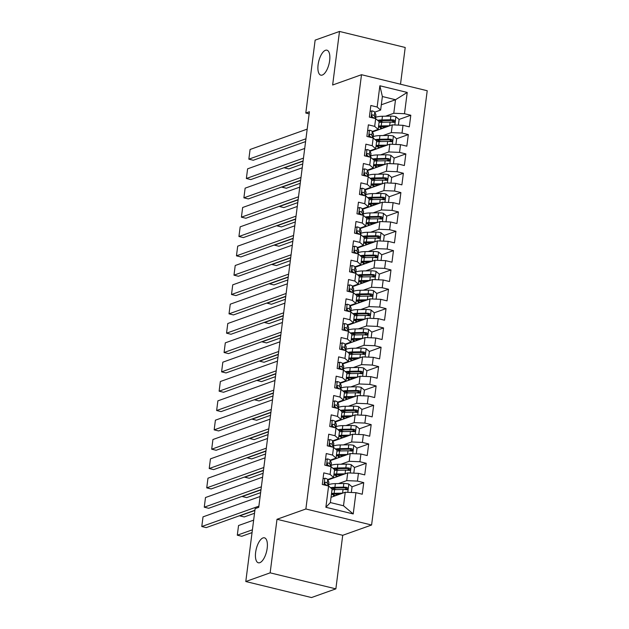 <?xml version="1.0" encoding="UTF-8"?>
<svg xmlns="http://www.w3.org/2000/svg" width="629" height="629" viewBox="0 0 629 629"><rect width="100%" height="100%" fill="white"/><g stroke="black" fill="none" stroke-linecap="round" stroke-linejoin="round"><path stroke-width="0.94" d="M322.292 75.048A12.847 5.307 103.7 0 1 320.829 75.15A12.847 5.307 103.7 0 1 318.36 63.073A12.847 5.307 103.7 0 1 325.46 50.296A12.847 5.307 103.7 0 1 326.923 50.186A12.847 5.307 103.7 0 1 329.392 62.263A12.847 5.307 103.7 0 1 322.292 75.048M259.824 562.68A12.847 5.307 103.7 0 1 258.362 562.79A12.847 5.307 103.7 0 1 255.893 550.713A12.847 5.307 103.7 0 1 262.993 537.929A12.847 5.307 103.7 0 1 264.455 537.826A12.847 5.307 103.7 0 1 266.924 549.903A12.847 5.307 103.7 0 1 259.824 562.68M400.508 84.223L405.21 47.474L339.495 31.45L315.137 40.138L305.804 113.031L309.138 113.849M371.59 525.011L427.217 90.733L361.502 74.709L305.875 508.987L371.59 525.011L342.719 535.303L277.004 519.279L270.148 572.838L335.862 588.862L342.719 535.303M335.862 588.862L311.497 597.55L245.79 581.526L270.148 572.838M353.223 513.948L325.877 507.281L328.597 486.013L332.096 489.032L330.359 502.563L343.505 505.771L353.223 513.948L355.951 492.68L362.257 494.221L363.743 482.616L357.437 481.083L358.428 473.346L364.734 474.887L366.22 463.282L359.914 461.741L360.904 454.012L367.21 455.545L368.696 443.948L362.39 442.407L363.381 434.678L369.687 436.211L371.173 424.614L364.867 423.073L365.858 415.337L372.164 416.878L373.65 405.273L367.344 403.739L368.335 396.003L374.64 397.544L376.126 385.939L369.821 384.405L370.811 376.669L377.117 378.21L378.603 366.605L372.297 365.072L373.288 357.335L379.594 358.868L381.08 347.271L374.774 345.73L375.765 338.001L382.07 339.534L383.556 327.937L377.251 326.396L378.241 318.667L384.547 320.2L386.033 308.603L379.727 307.062L380.718 299.325L387.024 300.866L388.51 289.261L382.204 287.728L383.195 279.991L389.5 281.533L390.986 269.927L384.681 268.394L385.671 260.658L391.977 262.199L393.463 250.594L387.157 249.053L388.148 241.324L394.454 242.857L395.94 231.26L389.634 229.719L390.625 221.99L396.93 223.523L398.416 211.926L392.111 210.385L393.101 202.648L399.407 204.189L400.893 192.584L394.587 191.051L395.578 183.314L401.884 184.855L403.37 173.25L397.064 171.717L398.055 163.98L404.361 165.521L405.847 153.916L399.541 152.383L400.531 144.646L406.837 146.18L408.323 134.582L402.017 133.041L403.008 125.313L409.314 126.846L410.8 115.249L399.077 119.431M381.316 104.791L395.515 99.728L407.222 92.439L379.869 85.772L377.148 107.04L370.843 105.499L369.357 117.104L375.662 118.637L374.672 126.374L368.366 124.841L366.88 136.438L373.186 137.979L372.195 145.708L365.889 144.175L364.403 155.772L370.709 157.313L369.718 165.042L363.413 163.509L361.927 175.106L368.224 176.647L367.234 184.383L360.936 182.842L359.45 194.447L365.748 195.981L364.757 203.717L358.459 202.176L356.973 213.781L363.271 215.315L362.28 223.051L355.983 221.51L354.497 233.115L360.794 234.656L359.804 242.385L353.498 240.852L352.012 252.449L358.318 253.99L357.327 261.719L351.021 260.186L349.535 271.783L355.841 273.324L354.85 281.061L348.545 279.52L347.059 291.125L353.364 292.658L352.374 300.395L346.068 298.854L344.582 310.459L350.888 311.992L349.897 319.729L343.591 318.188L342.105 329.793L348.411 331.326L347.42 339.062L341.115 337.529L339.629 349.126L345.934 350.668L344.944 358.396L338.638 356.863L337.152 368.46L343.458 370.001L342.467 377.73L336.161 376.197L334.675 387.794L340.981 389.335L339.99 397.072L333.684 395.531L332.198 407.136L338.504 408.669L337.514 416.406L331.208 414.865L329.722 426.47L336.028 428.003L335.037 435.74L328.731 434.199L327.245 445.804L333.551 447.345L332.56 455.074L326.254 453.54L324.768 465.138L331.074 466.679L330.083 474.408L323.778 472.874L322.292 484.472L328.597 486.013M407.222 92.439L404.494 113.707L410.8 115.249M245.79 581.526L255.122 508.633L258.731 507.344L309.413 111.742L305.804 113.031M372.486 131.933L392.299 124.864L391.309 132.601L383.053 135.542M403.008 125.313L392.299 124.864M402.017 133.041L391.309 132.601M379.869 85.772L382.377 96.528L380.639 110.059L374.766 112.151M377.148 107.04L380.639 110.059M370.009 151.267L389.823 144.198L388.832 151.935L380.576 154.876M400.531 144.646L389.823 144.198M399.541 152.383L388.832 151.935M375.662 118.637L379.153 121.656L378.163 129.393L372.289 131.492L373.374 133.993A15.355 3.664 7.3 0 1 373.461 134.527L373.028 137.94M374.672 126.374L378.163 129.393M367.533 170.601L387.346 163.532L386.355 171.269L378.1 174.209M398.055 163.98L387.346 163.532M397.064 171.717L386.355 171.269M373.186 137.979L376.677 140.998L375.686 148.727L369.813 150.826L370.898 153.327A15.355 3.664 7.3 0 1 370.984 153.861L370.552 157.274M372.195 145.708L375.686 148.727M365.056 189.934L384.869 182.874L383.879 190.603L375.623 193.551M395.578 183.314L384.869 182.874M394.587 191.051L383.879 190.603M370.709 157.313L374.2 160.332L373.209 168.069L367.336 170.16M369.718 165.042L373.209 168.069M362.579 209.276L382.393 202.208L381.402 209.937L373.146 212.885M393.101 202.648L382.393 202.208M392.111 210.385L381.402 209.937M368.224 176.647L371.723 179.666L370.733 187.403L364.859 189.494M367.234 184.383L370.733 187.403M360.103 228.61L379.916 221.542L378.925 229.278L370.67 232.219M390.625 221.99L379.916 221.542M389.634 229.719L378.925 229.278M365.748 195.981L369.247 199L368.256 206.737L362.383 208.828M364.757 203.717L368.256 206.737M357.626 247.944L377.439 240.876L376.449 248.612L368.193 251.553M388.148 241.324L377.439 240.876M387.157 249.053L376.449 248.612M363.271 215.315L366.77 218.334L365.779 226.07L359.906 228.162M362.28 223.051L365.779 226.07M355.141 267.278L374.963 260.209L373.972 267.946L365.716 270.887M385.671 260.658L374.963 260.209M384.681 268.394L373.972 267.946M360.794 234.656L364.293 237.676L363.303 245.404L357.429 247.504L358.514 250.004A15.355 3.664 7.3 0 1 358.601 250.539L358.168 253.951M359.804 242.385L363.303 245.404M352.665 286.612L372.486 279.551L371.495 287.28L363.24 290.228M383.195 279.991L372.486 279.551M382.204 287.728L371.495 287.28M358.318 253.99L361.817 257.009L360.826 264.738L354.953 266.838L356.038 269.338A15.355 3.664 7.3 0 1 356.124 269.872L355.692 273.285M357.327 261.719L360.826 264.738M350.188 305.946L370.009 298.885L369.011 306.614L360.763 309.562M380.718 299.325L370.009 298.885M379.727 307.062L369.011 306.614M355.841 273.324L359.34 276.343L358.349 284.08L352.476 286.171M354.85 281.061L358.349 284.08M347.711 325.287L367.525 318.219L366.534 325.956L358.286 328.896M378.241 318.667L367.525 318.219M377.251 326.396L366.534 325.956M353.364 292.658L356.863 295.677L355.872 303.414L349.999 305.505M352.374 300.395L355.872 303.414M345.235 344.621L365.048 337.553L364.057 345.29L355.81 348.23M375.765 338.001L365.048 337.553M374.774 345.73L364.057 345.29M350.888 311.992L354.386 315.011L353.396 322.748L347.522 324.839M349.897 319.729L353.396 322.748M342.758 363.955L362.571 356.887L361.581 364.623L353.333 367.564M373.288 357.335L362.571 356.887M372.297 365.072L361.581 364.623M348.411 331.326L351.91 334.345L350.919 342.082L345.046 344.181M347.42 339.062L350.919 342.082M340.281 383.289L360.095 376.221L359.104 383.957L350.856 386.898M370.811 376.669L360.095 376.221M369.821 384.405L359.104 383.957M345.934 350.668L349.433 353.687L348.442 361.416L342.569 363.515L343.654 366.015A15.355 3.664 7.3 0 1 343.741 366.55L343.3 369.962M344.944 358.396L348.442 361.416M337.804 402.623L357.618 395.562L356.627 403.291L348.38 406.24M368.335 396.003L357.618 395.562M367.344 403.739L356.627 403.291M343.458 370.001L346.956 373.021L345.966 380.749L340.092 382.849L341.177 385.349A15.355 3.664 7.3 0 1 341.264 385.884L340.824 389.296M342.467 377.73L345.966 380.749M335.328 421.965L355.141 414.896L354.151 422.625L345.903 425.574M365.858 415.337L355.141 414.896M364.867 423.073L354.151 422.625M340.981 389.335L344.48 392.354L343.489 400.091L337.616 402.183M339.99 397.072L343.489 400.091M332.851 441.299L352.665 434.23L351.674 441.967L343.426 444.907M363.381 434.678L352.665 434.23M362.39 442.407L351.674 441.967M338.504 408.669L342.003 411.688L341.012 419.425L335.139 421.516M337.514 416.406L341.012 419.425M330.374 460.632L350.188 453.564L349.197 461.301L340.949 464.241M360.904 454.012L350.188 453.564M359.914 461.741L349.197 461.301M336.028 428.003L339.526 431.022L338.536 438.759L332.662 440.85M335.037 435.74L338.536 438.759M327.898 479.966L347.711 472.898L346.721 480.635L338.473 483.575M358.428 473.346L347.711 472.898M357.437 481.083L346.721 480.635M333.551 447.345L337.05 450.364L336.059 458.093L330.186 460.192M332.56 455.074L336.059 458.093M331.035 497.303L345.235 492.24L343.505 505.771M355.951 492.68L345.235 492.24M331.074 466.679L334.573 469.698L333.582 477.427L327.709 479.526L328.794 482.026A15.355 3.664 7.3 0 1 328.881 482.561L328.44 485.973M330.083 474.408L333.582 477.427M277.004 519.279L305.875 508.987M339.495 31.45L332.639 85.009L361.502 74.709M385.53 116.208L393.785 113.267L395.515 99.728L382.377 96.528M325.877 507.281L330.359 502.563M404.494 113.707L393.785 113.267M363.743 482.616L352.012 486.799M346.634 488.717L344.425 489.504M366.22 463.282L354.489 467.465M349.111 469.383L346.901 470.17M368.696 443.948L356.973 448.131M351.587 450.049L349.378 450.836M371.173 424.614L359.45 428.789M354.064 430.716L351.855 431.502M373.65 405.273L361.927 409.455M356.541 411.374L354.331 412.168M376.126 385.939L364.403 390.122M359.017 392.04L356.808 392.826M378.603 366.605L366.88 370.788M361.494 372.706L359.285 373.492M381.08 347.271L369.357 351.454M363.971 353.372L361.761 354.158M383.556 327.937L371.833 332.12M366.448 334.038L364.238 334.825M386.033 308.603L374.31 312.778M368.924 314.704L366.715 315.491M388.51 289.261L376.787 293.444M371.401 295.363L369.192 296.157M390.986 269.927L379.263 274.11M373.878 276.029L371.668 276.815M393.463 250.594L381.74 254.776M376.354 256.695L374.145 257.481M395.94 231.26L384.217 235.443M378.831 237.361L376.622 238.147M398.416 211.926L386.693 216.101M381.308 218.027L379.098 218.813M400.893 192.584L389.17 196.767M383.784 198.685L381.575 199.479M403.37 173.25L391.647 177.433M386.261 179.351L384.052 180.146M405.847 153.916L394.124 158.099M388.738 160.018L386.528 160.804M408.323 134.582L396.6 138.765M391.214 140.684L389.005 141.47M393.691 121.35L391.482 122.136M258.881 506.164L201.783 526.528L206.218 527.613L254.918 510.245M323.023 478.771L324.949 478.229A5.323 1.274 7.3 0 1 327.717 479.55L327.245 483.229A5.323 1.274 -172.7 0 0 325.704 482.27L325.217 482.27M260.123 496.501L203.018 516.865L201.783 526.528M328.401 485.965A15.355 3.664 -172.7 0 0 328.322 485.706L327.245 483.229M324.8 482.592L325.704 482.27C324.383 482.655 324.281 483.426 325.405 484.589A5.323 1.274 7.3 0 1 326.954 485.549L326.986 485.619M324.635 482.923A2.713 0.645 7.3 0 1 324.674 482.986L325.366 484.574M351.328 492.491L352.059 486.83L348.749 484.031A5.323 1.274 -172.7 0 0 343.827 483.481L335.375 483.63A15.355 3.664 -172.7 0 0 328.597 484.786M332.686 488.308A12.745 3.043 -172.7 0 0 334.408 488.985L336.201 489.598M252.41 529.807L237.298 535.193L238.54 525.529L253.652 520.136M342.679 493.144A5.323 1.274 -172.7 0 0 342.585 493.152L334.141 493.301A15.355 3.664 -172.7 0 0 331.53 493.443M237.298 535.193L241.74 536.278L252.056 532.598M340.548 493.907L335.43 494.001A12.745 3.043 -172.7 0 0 331.404 494.402M332.002 489.771A15.355 3.664 7.3 0 1 334.612 489.629L343.057 489.472A5.323 1.274 7.3 0 1 346.54 489.739C348.151 489.252 348.254 488.474 346.838 487.42A5.323 1.274 -172.7 0 0 343.355 487.153L334.911 487.31A15.355 3.664 -172.7 0 0 330.539 487.687M331.554 488.568A12.745 3.043 7.3 0 1 336.193 488.01L344.645 487.852A2.713 0.645 7.3 0 1 345.541 487.884L346.689 489.071M336.546 495.337A4.718 1.124 -172.7 0 0 336.806 495.031A4.718 1.124 -172.7 0 0 335.375 494.001M337.679 493.962A7.328 1.753 7.3 0 1 338.795 494.536M335.634 495.66L333.637 494.976L333.449 496.438M331.915 494.3A12.745 3.043 -172.7 0 0 333.637 494.976M346.54 489.739L347.161 489.692M261.357 486.83L204.26 507.194L208.694 508.279L261.004 489.621M325.5 459.437L327.426 458.895A5.323 1.274 7.3 0 1 330.194 460.216L331.271 462.692A15.355 3.664 7.3 0 1 331.357 463.227L330.917 466.639M262.6 477.159L205.494 497.531L204.26 507.194M330.878 466.632A15.355 3.664 -172.7 0 0 330.799 466.364L329.722 463.887A5.323 1.274 -172.7 0 0 328.181 462.936L327.693 462.936M327.277 463.251L328.181 462.936C326.86 463.321 326.758 464.092 327.882 465.256A5.323 1.274 7.3 0 1 329.431 466.215L329.462 466.286M327.111 463.589A2.713 0.645 7.3 0 1 327.151 463.652L327.843 465.24M263.834 467.496L206.737 487.86L211.171 488.945L263.48 470.288M327.976 440.103L329.903 439.561A5.323 1.274 7.3 0 1 332.67 440.882L333.747 443.359A15.355 3.664 7.3 0 1 333.834 443.885L333.394 447.305M265.076 457.826L207.971 478.197L206.737 487.86M333.354 447.29A15.355 3.664 -172.7 0 0 333.276 447.03L332.198 444.554A5.323 1.274 -172.7 0 0 330.657 443.594L330.17 443.602M329.753 443.917L330.657 443.594C329.337 443.98 329.234 444.758 330.359 445.922A5.323 1.274 7.3 0 1 331.908 446.873L331.939 446.944M329.588 444.255A2.713 0.645 7.3 0 1 329.627 444.318L330.319 445.898M353.805 473.157L354.536 467.496L351.226 464.697A5.323 1.274 -172.7 0 0 346.304 464.147L337.852 464.296A15.355 3.664 -172.7 0 0 331.074 465.444M335.163 468.967A12.745 3.043 -172.7 0 0 336.885 469.651L338.677 470.264M345.164 473.81A5.323 1.274 -172.7 0 0 345.062 473.81L336.617 473.967A15.355 3.664 -172.7 0 0 334.007 474.109M331.003 478.347A15.355 3.664 -172.7 0 0 331.601 478.645M254.887 510.473L239.775 515.859L244.217 516.944L254.533 513.264M343.025 474.573L337.907 474.667A12.745 3.043 -172.7 0 0 333.881 475.068M332.474 477.828A12.745 3.043 -172.7 0 0 332.985 478.158M334.479 470.437A15.355 3.664 7.3 0 1 337.089 470.295L345.533 470.138A5.323 1.274 7.3 0 1 349.016 470.406C350.628 469.918 350.73 469.14 349.315 468.086A5.323 1.274 -172.7 0 0 345.832 467.819L337.388 467.976A15.355 3.664 -172.7 0 0 333.016 468.353M334.03 469.226A12.745 3.043 7.3 0 1 338.669 468.676L347.122 468.519A2.713 0.645 7.3 0 1 348.018 468.55L349.166 469.729M339.023 475.996A4.718 1.124 -172.7 0 0 339.283 475.689A4.718 1.124 -172.7 0 0 337.852 474.667M340.155 474.628A7.328 1.753 7.3 0 1 341.272 475.194M338.111 476.326L336.114 475.642L335.925 477.104M334.392 474.966A12.745 3.043 -172.7 0 0 336.114 475.642M349.016 470.406L349.638 470.358M356.281 453.816L357.013 448.163L353.702 445.363A5.323 1.274 -172.7 0 0 348.781 444.813L340.328 444.962A15.355 3.664 -172.7 0 0 333.551 446.11M337.639 449.633A12.745 3.043 -172.7 0 0 339.361 450.317L341.154 450.93M347.64 454.476A5.323 1.274 -172.7 0 0 347.538 454.476L339.094 454.633A15.355 3.664 -172.7 0 0 336.484 454.775M333.48 459.013A15.355 3.664 -172.7 0 0 334.078 459.312M260.972 489.849L242.251 496.525L246.694 497.602L260.618 492.641M345.502 455.239L340.383 455.333A12.745 3.043 -172.7 0 0 336.358 455.726M334.95 458.494A12.745 3.043 -172.7 0 0 335.461 458.816M336.955 451.103A15.355 3.664 7.3 0 1 339.566 450.954L348.01 450.804A5.323 1.274 7.3 0 1 351.493 451.072C353.105 450.576 353.207 449.806 351.792 448.752A5.323 1.274 -172.7 0 0 348.309 448.485L339.864 448.634A15.355 3.664 -172.7 0 0 335.493 449.02M336.507 449.892A12.745 3.043 7.3 0 1 341.146 449.334L349.598 449.185A2.713 0.645 7.3 0 1 350.495 449.216L351.642 450.395M341.5 456.662A4.718 1.124 -172.7 0 0 341.759 456.355A4.718 1.124 -172.7 0 0 340.328 455.333M342.632 455.294A7.328 1.753 7.3 0 1 343.748 455.86M340.588 456.992L338.591 456.308L338.402 457.77M336.869 455.632A12.745 3.043 -172.7 0 0 338.591 456.308M351.493 451.072L352.114 451.024M266.311 448.163L209.213 468.526L213.648 469.611L265.957 450.954M330.453 420.77L332.379 420.227A5.323 1.274 7.3 0 1 335.147 421.548L336.224 424.025A15.355 3.664 7.3 0 1 336.311 424.551L335.87 427.972M267.553 438.492L210.448 458.856L209.213 468.526M335.831 427.956A15.355 3.664 -172.7 0 0 335.752 427.696L334.683 425.22A5.323 1.274 -172.7 0 0 333.134 424.261L332.647 424.261M332.23 424.583L333.134 424.261C331.813 424.646 331.711 425.424 332.835 426.58A5.323 1.274 7.3 0 1 334.384 427.539L334.416 427.61M332.065 424.913A2.713 0.645 7.3 0 1 332.104 424.976L332.796 426.564M268.787 428.829L211.69 449.192L216.124 450.27L268.434 431.62M332.93 401.428L334.856 400.885A5.323 1.274 7.3 0 1 337.624 402.214L338.701 404.691A15.355 3.664 7.3 0 1 338.787 405.218L338.347 408.63M270.03 419.158L212.924 439.522L211.69 449.192M338.308 408.622A15.355 3.664 -172.7 0 0 338.229 408.363L337.16 405.886A5.323 1.274 -172.7 0 0 335.611 404.927L335.123 404.927M334.707 405.249L335.611 404.927C334.29 405.312 334.188 406.082 335.312 407.246A5.323 1.274 7.3 0 1 336.861 408.205L336.892 408.276M334.542 405.579A2.713 0.645 7.3 0 1 334.581 405.642L335.273 407.23M358.758 434.482L359.489 428.829L356.179 426.03A5.323 1.274 -172.7 0 0 351.257 425.471L342.813 425.629A15.355 3.664 -172.7 0 0 336.028 426.776M340.116 430.299A12.745 3.043 -172.7 0 0 341.838 430.975L343.631 431.596M350.117 435.142A5.323 1.274 -172.7 0 0 350.015 435.142L341.571 435.299A15.355 3.664 -172.7 0 0 338.96 435.441M335.957 439.679A15.355 3.664 -172.7 0 0 336.554 439.978M263.449 470.508L244.728 477.191L249.17 478.268L263.095 473.307M347.979 435.905L342.86 435.999A12.745 3.043 -172.7 0 0 338.834 436.392M337.427 439.152A12.745 3.043 -172.7 0 0 337.938 439.482M339.432 431.761A15.355 3.664 7.3 0 1 342.042 431.62L350.487 431.47A5.323 1.274 7.3 0 1 353.97 431.738C355.589 431.242 355.684 430.472 354.269 429.418A5.323 1.274 -172.7 0 0 350.785 429.151L342.341 429.3A15.355 3.664 -172.7 0 0 337.97 429.686M338.984 430.558A12.745 3.043 7.3 0 1 343.623 430L352.075 429.851A2.713 0.645 7.3 0 1 352.971 429.882L354.119 431.062M343.977 437.328A4.718 1.124 -172.7 0 0 344.236 437.021A4.718 1.124 -172.7 0 0 342.805 435.999M345.109 435.952A7.328 1.753 7.3 0 1 346.225 436.526M343.064 437.658L341.067 436.974L340.879 438.437M339.346 436.29A12.745 3.043 -172.7 0 0 341.067 436.974M353.97 431.738L354.591 431.683M361.243 415.148L361.966 409.495L358.656 406.696A5.323 1.274 -172.7 0 0 353.734 406.137L345.29 406.295A15.355 3.664 -172.7 0 0 338.504 407.443M342.593 410.965A12.745 3.043 -172.7 0 0 344.315 411.641L346.107 412.254M352.594 415.808A5.323 1.274 -172.7 0 0 352.492 415.808L344.047 415.958A15.355 3.664 -172.7 0 0 341.437 416.099M338.433 420.345A15.355 3.664 -172.7 0 0 339.031 420.644M265.925 451.174L247.213 457.849L251.647 458.934L265.572 453.973M350.455 416.571L345.337 416.657A12.745 3.043 -172.7 0 0 341.311 417.058M339.904 419.818A12.745 3.043 -172.7 0 0 340.415 420.148M341.909 412.427A15.355 3.664 7.3 0 1 344.519 412.286L352.963 412.137A5.323 1.274 7.3 0 1 356.446 412.404C358.066 411.909 358.16 411.138 356.745 410.084A5.323 1.274 -172.7 0 0 353.262 409.809L344.818 409.966A15.355 3.664 -172.7 0 0 340.446 410.352M341.461 411.224A12.745 3.043 7.3 0 1 346.099 410.666L354.552 410.509A2.713 0.645 7.3 0 1 355.448 410.54L356.596 411.728M346.453 417.994A4.718 1.124 -172.7 0 0 346.713 417.687A4.718 1.124 -172.7 0 0 345.282 416.665M347.585 416.618A7.328 1.753 7.3 0 1 348.702 417.192M345.541 418.316L343.544 417.64L343.355 419.095M341.822 416.956A12.745 3.043 -172.7 0 0 343.544 417.64M356.446 412.404L357.068 412.349M271.272 409.487L214.167 429.859L218.601 430.936L270.91 412.286M335.406 382.094L337.333 381.551A5.323 1.274 7.3 0 1 340.1 382.872L339.636 386.552A5.323 1.274 -172.7 0 0 338.087 385.593L337.6 385.593M272.506 399.824L215.401 420.188L214.167 429.859M340.784 389.288A15.355 3.664 -172.7 0 0 340.706 389.029L339.636 386.552M337.183 385.915L338.087 385.593C336.767 385.978 336.664 386.749 337.789 387.912A5.323 1.274 7.3 0 1 339.338 388.871L339.369 388.942M337.018 386.245A2.713 0.645 7.3 0 1 337.058 386.308L337.749 387.896M363.719 395.814L364.443 390.153L361.132 387.354A5.323 1.274 -172.7 0 0 356.211 386.804L347.766 386.961A15.355 3.664 -172.7 0 0 340.981 388.109M345.069 391.631A12.745 3.043 -172.7 0 0 346.791 392.307L348.584 392.921M355.071 396.467A5.323 1.274 -172.7 0 0 354.968 396.474L346.524 396.624A15.355 3.664 -172.7 0 0 343.914 396.765M340.91 401.003A15.355 3.664 -172.7 0 0 341.508 401.31M268.402 431.84L249.689 438.515L254.124 439.6L268.048 434.631M352.932 397.229L347.813 397.324A12.745 3.043 -172.7 0 0 343.788 397.725M342.38 400.484A12.745 3.043 -172.7 0 0 342.891 400.815M344.385 393.094A15.355 3.664 7.3 0 1 346.996 392.952L355.44 392.795A5.323 1.274 7.3 0 1 358.923 393.062C360.543 392.575 360.637 391.804 359.222 390.743A5.323 1.274 -172.7 0 0 355.739 390.475L347.294 390.633A15.355 3.664 -172.7 0 0 342.923 391.018M343.937 391.891A12.745 3.043 7.3 0 1 348.576 391.332L357.028 391.175A2.713 0.645 7.3 0 1 357.925 391.207L359.073 392.394M348.93 398.66A4.718 1.124 -172.7 0 0 349.189 398.354A4.718 1.124 -172.7 0 0 347.758 397.324M350.062 397.284A7.328 1.753 7.3 0 1 351.179 397.858M348.018 398.983L346.021 398.299L345.832 399.761M344.299 397.622A12.745 3.043 -172.7 0 0 346.021 398.299M358.923 393.062L359.544 393.015M273.749 390.153L216.643 410.517L221.078 411.602L273.387 392.952M337.883 362.76L339.809 362.218A5.323 1.274 7.3 0 1 342.577 363.538L342.113 367.218A5.323 1.274 -172.7 0 0 340.564 366.259L340.077 366.259M274.983 380.49L217.878 400.854L216.643 410.517M343.261 369.954A15.355 3.664 -172.7 0 0 343.182 369.687L342.113 367.218M339.66 366.573L340.564 366.259C339.243 366.644 339.141 367.415 340.265 368.578A5.323 1.274 7.3 0 1 341.814 369.538L341.846 369.608M339.495 366.911A2.713 0.645 7.3 0 1 339.534 366.974L340.226 368.563M366.196 376.48L366.919 370.819L363.609 368.02A5.323 1.274 -172.7 0 0 358.687 367.47L350.243 367.619A15.355 3.664 -172.7 0 0 343.458 368.775M347.546 372.297A12.745 3.043 -172.7 0 0 349.268 372.973L351.061 373.587M357.547 377.133A5.323 1.274 -172.7 0 0 357.445 377.133L349.001 377.29A15.355 3.664 -172.7 0 0 346.39 377.431M343.387 381.669A15.355 3.664 -172.7 0 0 343.984 381.968M270.879 412.506L252.166 419.181L256.601 420.266L270.525 415.297M355.409 377.895L350.29 377.99A12.745 3.043 -172.7 0 0 346.264 378.391M344.857 381.15A12.745 3.043 -172.7 0 0 345.368 381.481M346.862 373.76A15.355 3.664 7.3 0 1 349.472 373.618L357.917 373.461A5.323 1.274 7.3 0 1 361.4 373.728C363.019 373.241 363.114 372.462 361.699 371.409A5.323 1.274 -172.7 0 0 358.216 371.141L349.771 371.299A15.355 3.664 -172.7 0 0 345.407 371.676M346.414 372.549A12.745 3.043 7.3 0 1 351.053 371.998L359.505 371.841A2.713 0.645 7.3 0 1 360.401 371.873L361.549 373.06M351.407 379.326A4.718 1.124 -172.7 0 0 351.666 379.02A4.718 1.124 -172.7 0 0 350.235 377.99M352.539 377.95A7.328 1.753 7.3 0 1 353.655 378.524M350.495 379.649L348.497 378.965L348.317 380.427M346.776 378.288A12.745 3.043 -172.7 0 0 348.497 378.965M361.4 373.728L362.021 373.681M276.225 370.819L219.12 391.183L223.562 392.268L275.864 373.61M340.36 343.426L342.286 342.884A5.323 1.274 7.3 0 1 345.054 344.205L346.131 346.681A15.355 3.664 7.3 0 1 346.217 347.216L345.777 350.628M277.46 361.148L220.354 381.52L219.12 391.183M345.738 350.62A15.355 3.664 -172.7 0 0 345.659 350.353L344.59 347.876A5.323 1.274 -172.7 0 0 343.041 346.917L342.553 346.925M342.137 347.239L343.041 346.917C341.72 347.31 341.618 348.081 342.742 349.244A5.323 1.274 7.3 0 1 344.291 350.196L344.322 350.274M341.972 347.578A2.713 0.645 7.3 0 1 342.011 347.64L342.703 349.229M368.673 357.138L369.396 351.485L366.086 348.686A5.323 1.274 -172.7 0 0 361.164 348.136L352.72 348.285A15.355 3.664 -172.7 0 0 345.934 349.433M350.023 352.955A12.745 3.043 -172.7 0 0 351.745 353.64L353.537 354.253M360.024 357.799A5.323 1.274 -172.7 0 0 359.922 357.799L351.477 357.956A15.355 3.664 -172.7 0 0 348.867 358.098M345.864 362.335A15.355 3.664 -172.7 0 0 346.461 362.634M273.356 393.172L254.643 399.847L259.077 400.932L273.002 395.963M357.885 358.561L352.767 358.656A12.745 3.043 -172.7 0 0 348.741 359.057M347.334 361.817A12.745 3.043 -172.7 0 0 347.845 362.139M349.339 354.426A15.355 3.664 7.3 0 1 351.949 354.284L360.393 354.127A5.323 1.274 7.3 0 1 363.877 354.394C365.496 353.907 365.591 353.128 364.175 352.075A5.323 1.274 -172.7 0 0 360.692 351.808L352.248 351.957A15.355 3.664 -172.7 0 0 347.884 352.342M348.891 353.215A12.745 3.043 7.3 0 1 353.529 352.665L361.982 352.507A2.713 0.645 7.3 0 1 362.878 352.539L364.026 353.718M353.883 359.985A4.718 1.124 -172.7 0 0 354.143 359.678A4.718 1.124 -172.7 0 0 352.712 358.656M355.015 358.616A7.328 1.753 7.3 0 1 356.132 359.183M352.971 360.315L350.974 359.631L350.793 361.093M349.252 358.955A12.745 3.043 -172.7 0 0 350.974 359.631M363.877 354.394L364.498 354.347M278.702 351.485L221.597 371.849L226.039 372.934L278.34 354.276M342.836 324.092L344.771 323.55A5.323 1.274 7.3 0 1 347.538 324.871L348.608 327.347A15.355 3.664 7.3 0 1 348.694 327.874L348.262 331.294M279.936 341.814L222.831 362.178L221.597 371.849M348.214 331.279A15.355 3.664 -172.7 0 0 348.136 331.019L347.066 328.542A5.323 1.274 -172.7 0 0 345.518 327.583L345.03 327.583M344.621 327.906L345.518 327.583C344.197 327.968 344.094 328.747 345.219 329.903A5.323 1.274 7.3 0 1 346.768 330.862L346.799 330.933M344.456 328.244A2.713 0.645 7.3 0 1 344.488 328.307L345.179 329.887M371.149 337.804L371.873 332.151L368.563 329.352A5.323 1.274 -172.7 0 0 363.641 328.794L355.196 328.951A15.355 3.664 -172.7 0 0 348.411 330.099M352.499 333.622A12.745 3.043 -172.7 0 0 354.221 334.298L356.014 334.919M362.501 338.465A5.323 1.274 -172.7 0 0 362.398 338.465L353.954 338.622A15.355 3.664 -172.7 0 0 351.344 338.764M348.34 343.002A15.355 3.664 -172.7 0 0 348.938 343.3M275.832 373.838L257.119 380.514L261.554 381.591L275.478 376.629M360.362 339.228L355.243 339.322A12.745 3.043 -172.7 0 0 351.218 339.715M349.81 342.475A12.745 3.043 -172.7 0 0 350.322 342.805M351.815 335.092A15.355 3.664 7.3 0 1 354.426 334.942L362.87 334.793A5.323 1.274 7.3 0 1 366.353 335.06C367.973 334.565 368.067 333.795 366.652 332.741A5.323 1.274 -172.7 0 0 363.169 332.474L354.725 332.623A15.355 3.664 -172.7 0 0 350.361 333.008M351.367 333.881A12.745 3.043 7.3 0 1 356.014 333.323L364.458 333.173A2.713 0.645 7.3 0 1 365.355 333.205L366.503 334.384M356.36 340.651A4.718 1.124 -172.7 0 0 356.619 340.344A4.718 1.124 -172.7 0 0 355.188 339.322M357.492 339.275A7.328 1.753 7.3 0 1 358.609 339.849M355.448 340.981L353.451 340.297L353.27 341.759M351.729 339.621A12.745 3.043 -172.7 0 0 353.451 340.297M366.353 335.06L366.974 335.013M281.179 332.151L224.073 352.515L228.516 353.6L280.817 334.942M345.313 304.751L347.247 304.216A5.323 1.274 7.3 0 1 350.015 305.537L351.084 308.013A15.355 3.664 7.3 0 1 351.171 308.54L350.738 311.953M282.413 322.48L225.308 342.844L224.073 352.515M350.699 311.945A15.355 3.664 -172.7 0 0 350.612 311.685L349.543 309.209A5.323 1.274 -172.7 0 0 347.994 308.249L347.507 308.249M347.098 308.572L347.994 308.249C346.673 308.635 346.579 309.413 347.695 310.569A5.323 1.274 7.3 0 1 349.244 311.528L349.276 311.599M346.933 308.902A2.713 0.645 7.3 0 1 346.964 308.965L347.656 310.553M373.626 318.471L374.349 312.817L371.039 310.018A5.323 1.274 -172.7 0 0 366.117 309.46L357.673 309.617A15.355 3.664 -172.7 0 0 350.888 310.765M354.976 314.288A12.745 3.043 -172.7 0 0 356.698 314.964L358.491 315.585M364.977 319.131A5.323 1.274 -172.7 0 0 364.883 319.131L356.431 319.28A15.355 3.664 -172.7 0 0 353.82 319.43M350.825 323.668A15.355 3.664 -172.7 0 0 351.414 323.966M278.309 354.497L259.596 361.18L264.031 362.257L277.955 357.296M362.839 319.894L357.72 319.98A12.745 3.043 -172.7 0 0 353.695 320.381M352.287 323.141A12.745 3.043 -172.7 0 0 352.798 323.471M354.292 315.75A15.355 3.664 7.3 0 1 356.902 315.609L365.347 315.459A5.323 1.274 7.3 0 1 368.83 315.727C370.45 315.231 370.544 314.461 369.129 313.407A5.323 1.274 -172.7 0 0 365.646 313.14L357.201 313.289A15.355 3.664 -172.7 0 0 352.838 313.674M353.844 314.547A12.745 3.043 7.3 0 1 358.491 313.989L366.935 313.84A2.713 0.645 7.3 0 1 367.831 313.871L368.979 315.05M358.837 321.317A4.718 1.124 -172.7 0 0 359.096 321.01A4.718 1.124 -172.7 0 0 357.665 319.988M359.969 319.941A7.328 1.753 7.3 0 1 361.085 320.515M357.925 321.647L355.928 320.963L355.747 322.418M354.206 320.279A12.745 3.043 -172.7 0 0 355.928 320.963M368.83 315.727L369.451 315.672M283.655 312.81L226.55 333.181L230.992 334.258L283.294 315.609M347.79 285.417L349.724 284.874A5.323 1.274 7.3 0 1 352.492 286.203L353.561 288.672A15.355 3.664 7.3 0 1 353.647 289.206L353.215 292.619M284.89 303.147L227.784 323.51L226.55 333.181M353.176 292.611A15.355 3.664 -172.7 0 0 353.089 292.351L352.02 289.875A5.323 1.274 -172.7 0 0 350.471 288.915L349.983 288.915M349.575 289.238L350.471 288.915C349.15 289.301 349.056 290.071 350.172 291.235A5.323 1.274 7.3 0 1 351.721 292.194L351.753 292.265M349.409 289.568A2.713 0.645 7.3 0 1 349.441 289.631L350.133 291.219M376.103 299.137L376.826 293.484L373.516 290.677A5.323 1.274 -172.7 0 0 368.594 290.126L360.15 290.284A15.355 3.664 -172.7 0 0 353.364 291.431M357.453 294.954A12.745 3.043 -172.7 0 0 359.175 295.63L360.967 296.243M367.454 299.797A5.323 1.274 -172.7 0 0 367.36 299.797L358.907 299.947A15.355 3.664 -172.7 0 0 356.297 300.088M353.301 304.334A15.355 3.664 -172.7 0 0 353.891 304.633M280.786 335.163L262.073 341.838L266.507 342.923L280.432 337.962M365.315 300.552L360.197 300.646A12.745 3.043 -172.7 0 0 356.171 301.047M354.764 303.807A12.745 3.043 -172.7 0 0 355.275 304.137M356.769 296.416A15.355 3.664 7.3 0 1 359.379 296.275L367.823 296.117A5.323 1.274 7.3 0 1 371.307 296.393C372.926 295.897 373.021 295.127 371.605 294.065A5.323 1.274 -172.7 0 0 368.122 293.798L359.678 293.955A15.355 3.664 -172.7 0 0 355.314 294.341M356.321 295.213A12.745 3.043 7.3 0 1 360.967 294.655L369.412 294.498A2.713 0.645 7.3 0 1 370.308 294.529L371.456 295.716M361.313 301.983A4.718 1.124 -172.7 0 0 361.573 301.676A4.718 1.124 -172.7 0 0 360.142 300.646M362.446 300.607A7.328 1.753 7.3 0 1 363.57 301.181M360.401 302.305L358.404 301.621L358.223 303.084M356.682 300.945A12.745 3.043 -172.7 0 0 358.404 301.621M371.307 296.393L371.928 296.338M286.132 293.476L229.027 313.84L233.469 314.925L285.77 296.275M350.267 266.083L352.201 265.54A5.323 1.274 7.3 0 1 354.968 266.861L354.497 270.541A5.323 1.274 -172.7 0 0 352.948 269.582L352.46 269.582M287.367 283.813L230.261 304.177L229.027 313.84M355.652 273.277A15.355 3.664 -172.7 0 0 355.566 273.017L354.497 270.541M352.051 269.904L352.948 269.582C351.627 269.967 351.532 270.737 352.649 271.901A5.323 1.274 7.3 0 1 354.198 272.86L354.229 272.931M351.886 270.234A2.713 0.645 7.3 0 1 351.918 270.297L352.61 271.885M378.579 279.803L379.303 274.142L376 271.343A5.323 1.274 -172.7 0 0 371.071 270.792L362.626 270.942A15.355 3.664 -172.7 0 0 355.841 272.098M359.93 275.62A12.745 3.043 -172.7 0 0 361.651 276.296L363.444 276.909M369.931 280.455A5.323 1.274 -172.7 0 0 369.836 280.463L361.384 280.613A15.355 3.664 -172.7 0 0 358.774 280.754M355.778 284.992A15.355 3.664 -172.7 0 0 356.368 285.291M283.27 315.829L264.55 322.504L268.984 323.589L282.908 318.62M367.792 281.218L362.674 281.312A12.745 3.043 -172.7 0 0 358.648 281.713M357.241 284.473A12.745 3.043 -172.7 0 0 357.752 284.803M359.245 277.082A15.355 3.664 7.3 0 1 361.856 276.941L370.3 276.784A5.323 1.274 7.3 0 1 373.783 277.051C375.403 276.563 375.497 275.785 374.082 274.731A5.323 1.274 -172.7 0 0 370.599 274.464L362.155 274.621A15.355 3.664 -172.7 0 0 357.791 274.999M358.797 275.879A12.745 3.043 7.3 0 1 363.444 275.321L371.888 275.164A2.713 0.645 7.3 0 1 372.785 275.195L373.933 276.383M363.79 282.649A4.718 1.124 -172.7 0 0 364.049 282.342A4.718 1.124 -172.7 0 0 362.618 281.312M364.922 281.273A7.328 1.753 7.3 0 1 366.047 281.847M362.878 282.971L360.881 282.287L360.7 283.75M359.159 281.611A12.745 3.043 -172.7 0 0 360.881 282.287M373.783 277.051L374.404 277.004M288.609 274.142L231.503 294.506L235.946 295.591L288.247 276.933M352.743 246.749L354.677 246.206A5.323 1.274 7.3 0 1 357.445 247.527L356.973 251.199A5.323 1.274 -172.7 0 0 355.424 250.248L354.937 250.248M289.843 264.471L232.738 284.843L231.503 294.506M358.129 253.943A15.355 3.664 -172.7 0 0 358.043 253.676L356.973 251.199M354.528 250.562L355.424 250.248C354.103 250.633 354.009 251.403 355.126 252.567A5.323 1.274 7.3 0 1 356.674 253.526L356.706 253.597M354.363 250.9A2.713 0.645 7.3 0 1 354.394 250.963L355.086 252.551M381.056 260.469L381.779 254.808L378.477 252.009A5.323 1.274 -172.7 0 0 373.547 251.458L365.103 251.608A15.355 3.664 -172.7 0 0 358.318 252.756M362.406 256.278A12.745 3.043 -172.7 0 0 364.128 256.962L365.921 257.576M372.407 261.121A5.323 1.274 -172.7 0 0 372.313 261.121L363.861 261.279A15.355 3.664 -172.7 0 0 361.25 261.42M358.255 265.658A15.355 3.664 -172.7 0 0 358.844 265.957M285.747 296.495L267.026 303.17L271.461 304.255L285.385 299.286M370.269 261.884L365.15 261.978A12.745 3.043 -172.7 0 0 361.125 262.379M359.717 265.139A12.745 3.043 -172.7 0 0 360.228 265.469M361.722 257.748A15.355 3.664 7.3 0 1 364.333 257.607L372.777 257.45A5.323 1.274 7.3 0 1 376.26 257.717C377.88 257.23 377.974 256.451 376.559 255.398A5.323 1.274 -172.7 0 0 373.076 255.13L364.631 255.288A15.355 3.664 -172.7 0 0 360.268 255.665M361.274 256.538A12.745 3.043 7.3 0 1 365.921 255.987L374.365 255.83A2.713 0.645 7.3 0 1 375.261 255.861L376.409 257.041M366.267 263.307A4.718 1.124 -172.7 0 0 366.526 263.001A4.718 1.124 -172.7 0 0 365.095 261.978M367.399 261.939A7.328 1.753 7.3 0 1 368.523 262.505M365.355 263.637L363.358 262.953L363.177 264.416M361.636 262.277A12.745 3.043 -172.7 0 0 363.358 262.953M376.26 257.717L376.881 257.67M291.085 254.808L233.98 275.172L238.422 276.257L290.724 257.599M355.22 227.415L357.154 226.872A5.323 1.274 7.3 0 1 359.922 228.193L360.991 230.67A15.355 3.664 7.3 0 1 361.077 231.197L360.645 234.617M292.32 245.137L235.215 265.509L233.98 275.172M360.606 234.601A15.355 3.664 -172.7 0 0 360.519 234.342L359.45 231.865A5.323 1.274 -172.7 0 0 357.901 230.906L357.414 230.914M357.005 231.228L357.901 230.906C356.58 231.299 356.486 232.07 357.602 233.233A5.323 1.274 7.3 0 1 359.151 234.185L359.183 234.255M356.84 231.566A2.713 0.645 7.3 0 1 356.871 231.629L357.563 233.217M383.533 241.127L384.256 235.474L380.954 232.675A5.323 1.274 -172.7 0 0 376.024 232.125L367.58 232.274A15.355 3.664 -172.7 0 0 360.794 233.422M364.883 236.944A12.745 3.043 -172.7 0 0 366.605 237.628L368.397 238.242M374.884 241.788A5.323 1.274 -172.7 0 0 374.79 241.788L366.337 241.945A15.355 3.664 -172.7 0 0 363.727 242.086M360.731 246.324A15.355 3.664 -172.7 0 0 361.321 246.623M288.224 277.161L269.503 283.836L273.937 284.913L287.862 279.952M372.745 242.55L367.627 242.645A12.745 3.043 -172.7 0 0 363.609 243.038M362.194 245.805A12.745 3.043 -172.7 0 0 362.705 246.128M364.199 238.415A15.355 3.664 7.3 0 1 366.809 238.265L375.254 238.116A5.323 1.274 7.3 0 1 378.737 238.383C380.356 237.896 380.451 237.117 379.035 236.064A5.323 1.274 -172.7 0 0 375.552 235.796L367.108 235.946A15.355 3.664 -172.7 0 0 362.744 236.331M363.751 237.204A12.745 3.043 7.3 0 1 368.397 236.646L376.842 236.496A2.713 0.645 7.3 0 1 377.738 236.528L378.886 237.707M368.751 243.973A4.718 1.124 -172.7 0 0 369.003 243.667A4.718 1.124 -172.7 0 0 367.572 242.645M369.876 242.605A7.328 1.753 7.3 0 1 371 243.171M367.831 244.304L365.842 243.62L365.653 245.082M364.112 242.943A12.745 3.043 -172.7 0 0 365.842 243.62M378.737 238.383L379.358 238.336M293.562 235.474L236.457 255.838L240.899 256.923L293.2 238.265M357.697 208.081L359.631 207.539A5.323 1.274 7.3 0 1 362.398 208.859L363.468 211.336A15.355 3.664 7.3 0 1 363.554 211.863L363.122 215.283M294.797 225.803L237.699 246.167L236.457 255.838M363.082 215.267A15.355 3.664 -172.7 0 0 363.004 215.008L361.927 212.531A5.323 1.274 -172.7 0 0 360.378 211.572L359.89 211.572M359.481 211.894L360.378 211.572C359.057 211.957 358.962 212.736 360.079 213.891A5.323 1.274 7.3 0 1 361.628 214.851L361.659 214.921M359.316 212.225A2.713 0.645 7.3 0 1 359.348 212.287L360.04 213.876M386.009 221.793L386.733 216.14L383.431 213.341A5.323 1.274 -172.7 0 0 378.501 212.783L370.056 212.94A15.355 3.664 -172.7 0 0 363.271 214.088M367.36 217.61A12.745 3.043 -172.7 0 0 369.081 218.287L370.874 218.908M377.361 222.454A5.323 1.274 -172.7 0 0 377.266 222.454L368.814 222.611A15.355 3.664 -172.7 0 0 366.204 222.752M363.208 226.99A15.355 3.664 -172.7 0 0 363.798 227.289M290.7 257.819L271.98 264.502L276.422 265.58L290.339 260.618M375.222 223.216L370.104 223.311A12.745 3.043 -172.7 0 0 366.086 223.704M364.671 226.464A12.745 3.043 -172.7 0 0 365.182 226.794M366.676 219.073A15.355 3.664 7.3 0 1 369.286 218.931L377.738 218.782A5.323 1.274 7.3 0 1 381.213 219.049C382.833 218.554 382.927 217.783 381.512 216.73A5.323 1.274 -172.7 0 0 378.029 216.462L369.585 216.612A15.355 3.664 -172.7 0 0 365.221 216.997M366.227 217.87A12.745 3.043 7.3 0 1 370.874 217.312L379.318 217.162A2.713 0.645 7.3 0 1 380.215 217.194L381.363 218.373M371.228 224.639A4.718 1.124 -172.7 0 0 371.48 224.333A4.718 1.124 -172.7 0 0 370.049 223.311M372.36 223.264A7.328 1.753 7.3 0 1 373.477 223.838M370.308 224.97L368.319 224.286L368.13 225.748M366.589 223.602A12.745 3.043 -172.7 0 0 368.319 224.286M381.213 219.049L381.834 218.994M296.039 216.14L238.934 236.504L243.376 237.581L295.677 218.931M360.173 188.739L362.107 188.197A5.323 1.274 7.3 0 1 364.875 189.526L365.944 192.002A15.355 3.664 7.3 0 1 366.031 192.529L365.598 195.941M297.273 206.469L240.176 226.833L238.934 236.504M365.559 195.933A15.355 3.664 -172.7 0 0 365.48 195.674L364.403 193.197A5.323 1.274 -172.7 0 0 362.854 192.238L362.375 192.238M361.958 192.56L362.854 192.238C361.533 192.623 361.439 193.402 362.556 194.558A5.323 1.274 7.3 0 1 364.105 195.517L364.136 195.588M361.793 192.891A2.713 0.645 7.3 0 1 361.824 192.954L362.516 194.542M388.486 202.459L389.209 196.806L385.907 194.007A5.323 1.274 -172.7 0 0 380.977 193.449L372.533 193.606A15.355 3.664 -172.7 0 0 365.748 194.754M369.836 198.277A12.745 3.043 -172.7 0 0 371.558 198.953L373.351 199.566M379.837 203.12A5.323 1.274 -172.7 0 0 379.743 203.12L371.291 203.269A15.355 3.664 -172.7 0 0 368.68 203.419M365.685 207.656A15.355 3.664 -172.7 0 0 366.275 207.955M293.177 238.485L274.456 245.161L278.899 246.246L292.815 241.284M377.699 203.882L372.58 203.969A12.745 3.043 -172.7 0 0 368.563 204.37M367.147 207.13A12.745 3.043 -172.7 0 0 367.658 207.46M369.152 199.739A15.355 3.664 7.3 0 1 371.763 199.597L380.215 199.448A5.323 1.274 7.3 0 1 383.69 199.715C385.31 199.22 385.404 198.45 383.989 197.396A5.323 1.274 -172.7 0 0 380.506 197.121L372.061 197.278A15.355 3.664 -172.7 0 0 367.698 197.663M368.704 198.536A12.745 3.043 7.3 0 1 373.351 197.978L381.795 197.828A2.713 0.645 7.3 0 1 382.691 197.852L383.839 199.039M373.705 205.306A4.718 1.124 -172.7 0 0 373.956 204.999A4.718 1.124 -172.7 0 0 372.525 203.977M374.837 203.93A7.328 1.753 7.3 0 1 375.953 204.504M372.785 205.628L370.796 204.952L370.607 206.406M369.066 204.268A12.745 3.043 -172.7 0 0 370.796 204.952M383.69 199.715L384.319 199.66M298.516 196.798L241.41 217.17L245.853 218.247L298.154 199.597M362.658 169.405L364.584 168.863A5.323 1.274 7.3 0 1 367.352 170.192L368.421 172.66A15.355 3.664 7.3 0 1 368.508 173.195L368.075 176.607M299.75 187.135L242.652 207.499L241.41 217.17M368.036 176.6A15.355 3.664 -172.7 0 0 367.957 176.34L366.88 173.863A5.323 1.274 -172.7 0 0 365.331 172.904L364.851 172.904M364.435 173.227L365.331 172.904C364.01 173.29 363.916 174.06 365.032 175.224A5.323 1.274 7.3 0 1 366.581 176.183L366.613 176.254M364.27 173.557A2.713 0.645 7.3 0 1 364.309 173.62L364.993 175.208M390.963 183.125L391.686 177.464L388.384 174.665A5.323 1.274 -172.7 0 0 383.454 174.115L375.01 174.272A15.355 3.664 -172.7 0 0 368.224 175.42M372.313 178.943A12.745 3.043 -172.7 0 0 374.035 179.619L375.827 180.232M382.314 183.778A5.323 1.274 -172.7 0 0 382.22 183.786L373.768 183.935A15.355 3.664 -172.7 0 0 371.157 184.077M368.162 188.315A15.355 3.664 -172.7 0 0 368.751 188.621M295.654 219.151L276.933 225.827L281.375 226.912L295.292 221.943M380.175 184.541L375.057 184.635A12.745 3.043 -172.7 0 0 371.039 185.036M369.624 187.796A12.745 3.043 -172.7 0 0 370.135 188.126M371.629 180.405A15.355 3.664 7.3 0 1 374.239 180.264L382.691 180.106A5.323 1.274 7.3 0 1 386.167 180.374C387.786 179.886 387.881 179.116 386.465 178.054A5.323 1.274 -172.7 0 0 382.982 177.787L374.538 177.944A15.355 3.664 -172.7 0 0 370.174 178.329M371.181 179.202A12.745 3.043 7.3 0 1 375.827 178.644L384.272 178.487A2.713 0.645 7.3 0 1 385.168 178.518L386.316 179.705M376.181 185.972A4.718 1.124 -172.7 0 0 376.433 185.665A4.718 1.124 -172.7 0 0 375.002 184.635M377.314 184.596A7.328 1.753 7.3 0 1 378.43 185.17M375.261 186.294L373.272 185.61L373.083 187.072M371.542 184.934A12.745 3.043 -172.7 0 0 373.272 185.61M386.167 180.374L386.796 180.326M300.992 177.464L243.887 197.828L248.329 198.913L300.631 180.264M365.135 150.072L367.061 149.529A5.323 1.274 7.3 0 1 369.828 150.85L369.357 154.53A5.323 1.274 -172.7 0 0 367.808 153.57L367.328 153.57M302.227 167.801L245.129 188.165L243.887 197.828M370.512 157.266A15.355 3.664 -172.7 0 0 370.434 156.998L369.357 154.53M366.911 153.893L367.808 153.57C366.487 153.956 366.392 154.726 367.509 155.89A5.323 1.274 7.3 0 1 369.058 156.849L369.089 156.92M366.746 154.223A2.713 0.645 7.3 0 1 366.786 154.286L367.47 155.874M393.44 163.792L394.163 158.131L390.861 155.332A5.323 1.274 -172.7 0 0 385.931 154.781L377.486 154.931A15.355 3.664 -172.7 0 0 370.701 156.086M374.79 159.609A12.745 3.043 -172.7 0 0 376.512 160.285L378.304 160.898M384.791 164.444A5.323 1.274 -172.7 0 0 384.696 164.444L376.244 164.601A15.355 3.664 -172.7 0 0 373.634 164.743M370.638 168.981A15.355 3.664 -172.7 0 0 371.228 169.28M298.13 199.818L279.41 206.493L283.852 207.578L297.769 202.609M382.652 165.207L377.534 165.301A12.745 3.043 -172.7 0 0 373.516 165.702M372.101 168.462A12.745 3.043 -172.7 0 0 372.612 168.792M374.106 161.071A15.355 3.664 7.3 0 1 376.716 160.93L385.168 160.772A5.323 1.274 7.3 0 1 388.643 161.04C390.263 160.552 390.365 159.774 388.942 158.72A5.323 1.274 -172.7 0 0 385.459 158.453L377.015 158.61A15.355 3.664 -172.7 0 0 372.651 158.988M373.657 159.868A12.745 3.043 7.3 0 1 378.304 159.31L386.749 159.153A2.713 0.645 7.3 0 1 387.645 159.184L388.793 160.371M378.658 166.638A4.718 1.124 -172.7 0 0 378.91 166.331A4.718 1.124 -172.7 0 0 377.479 165.301M379.79 165.262A7.328 1.753 7.3 0 1 380.907 165.836M377.738 166.96L375.749 166.276L375.56 167.739M374.027 165.6A12.745 3.043 -172.7 0 0 375.749 166.276M388.643 161.04L389.272 160.993M303.469 158.131L246.364 178.494L250.806 179.579L303.107 160.922M367.611 130.738L369.538 130.195A5.323 1.274 7.3 0 1 372.305 131.516L371.833 135.188A5.323 1.274 -172.7 0 0 370.284 134.236L369.805 134.236M304.703 148.46L247.606 168.831L246.364 178.494M372.989 137.932A15.355 3.664 -172.7 0 0 372.911 137.665L371.833 135.188M369.388 134.551L370.284 134.236C368.964 134.622 368.869 135.392 369.986 136.556A5.323 1.274 7.3 0 1 371.535 137.507L371.566 137.586M369.223 134.889A2.713 0.645 7.3 0 1 369.262 134.952L369.946 136.54M395.916 144.45L396.64 138.797L393.337 135.998A5.323 1.274 -172.7 0 0 388.408 135.447L379.963 135.597A15.355 3.664 -172.7 0 0 373.178 136.745M377.266 140.267A12.745 3.043 -172.7 0 0 378.988 140.951L380.781 141.564M387.267 145.11A5.323 1.274 -172.7 0 0 387.173 145.11L378.721 145.268A15.355 3.664 -172.7 0 0 376.111 145.409M373.115 149.647A15.355 3.664 -172.7 0 0 373.705 149.946M300.607 180.484L281.886 187.159L286.329 188.244L300.245 183.275M385.129 145.873L380.01 145.967A12.745 3.043 -172.7 0 0 375.993 146.368M374.577 149.128A12.745 3.043 -172.7 0 0 375.088 149.458M376.582 141.737A15.355 3.664 7.3 0 1 379.193 141.596L387.645 141.439A5.323 1.274 7.3 0 1 391.128 141.706C392.74 141.218 392.842 140.44 391.419 139.386A5.323 1.274 -172.7 0 0 387.936 139.119L379.491 139.268A15.355 3.664 -172.7 0 0 375.128 139.654M376.134 140.526A12.745 3.043 7.3 0 1 380.781 139.976L389.225 139.819A2.713 0.645 7.3 0 1 390.122 139.85L391.269 141.03M381.135 147.296A4.718 1.124 -172.7 0 0 381.386 146.989A4.718 1.124 -172.7 0 0 379.955 145.967M382.267 145.928A7.328 1.753 7.3 0 1 383.383 146.494M380.215 147.626L378.226 146.942L378.037 148.405M376.504 146.266A12.745 3.043 -172.7 0 0 378.226 146.942M391.128 141.706L391.749 141.659M305.946 138.797L248.84 159.161L253.283 160.246L305.584 141.588M370.088 111.404L372.014 110.861A5.323 1.274 7.3 0 1 374.782 112.182L375.859 114.659A15.355 3.664 7.3 0 1 375.938 115.186L375.505 118.606M307.18 129.126L250.083 149.49L248.84 159.161M375.466 118.59A15.355 3.664 -172.7 0 0 375.387 118.331L374.31 115.854A5.323 1.274 -172.7 0 0 372.761 114.895L372.282 114.903M371.865 115.217L372.761 114.895C371.44 115.28 371.346 116.058 372.462 117.214A5.323 1.274 7.3 0 1 374.011 118.173L374.043 118.244M371.7 115.555A2.713 0.645 7.3 0 1 371.739 115.618L372.423 117.198M398.393 125.116L399.116 119.463L395.814 116.664A5.323 1.274 -172.7 0 0 390.884 116.106L382.44 116.263A15.355 3.664 -172.7 0 0 375.655 117.411M379.743 120.933A12.745 3.043 -172.7 0 0 381.465 121.609L383.258 122.23M389.744 125.776A5.323 1.274 -172.7 0 0 389.65 125.776L381.198 125.934A15.355 3.664 -172.7 0 0 378.587 126.075M375.592 130.313A15.355 3.664 -172.7 0 0 376.181 130.612M303.084 161.15L284.363 167.825L288.805 168.902L302.722 163.941M387.606 126.539L382.487 126.633A12.745 3.043 -172.7 0 0 378.469 127.027M377.054 129.786A12.745 3.043 -172.7 0 0 377.565 130.117M379.059 122.403A15.355 3.664 7.3 0 1 381.669 122.254L390.122 122.105A5.323 1.274 7.3 0 1 393.605 122.372C395.216 121.877 395.319 121.106 393.896 120.053A5.323 1.274 -172.7 0 0 390.412 119.785L381.968 119.935A15.355 3.664 -172.7 0 0 377.604 120.32M378.619 121.193A12.745 3.043 7.3 0 1 383.258 120.634L391.702 120.485A2.713 0.645 7.3 0 1 392.598 120.516L393.746 121.696M383.611 127.962A4.718 1.124 -172.7 0 0 383.863 127.656A4.718 1.124 -172.7 0 0 382.432 126.633M384.744 126.586A7.328 1.753 7.3 0 1 385.86 127.16M382.691 128.292L380.702 127.608L380.514 129.071M378.98 126.932A12.745 3.043 -172.7 0 0 380.702 127.608M393.605 122.372L394.226 122.325M324.855 478.26L324.006 484.888M328.794 482.026L328.322 485.706M347.782 492.342L348.836 484.102M334.911 487.31L335.375 483.63M334.408 488.985L334.321 489.637M336.303 495.424L336.421 494.496M334.141 493.301L334.612 489.629M343.355 487.153L343.827 483.481M342.585 493.152L343.057 489.472M345.541 487.884L346.838 487.42M327.332 458.918L326.482 465.554M331.271 462.692L330.799 466.364M330.194 460.216L329.722 463.887M329.808 439.585L328.959 446.22M333.747 443.359L333.276 447.03M332.67 440.882L332.198 444.554M350.259 473.008L351.312 464.768M337.388 467.976L337.852 464.296M336.885 469.651L336.798 470.295M338.779 476.09L338.897 475.162M329.109 479.534L329.179 478.999M336.617 473.967L337.089 470.295M345.832 467.819L346.304 464.147M345.062 473.81L345.533 470.138M348.018 468.55L349.315 468.086M352.735 453.674L353.789 445.434M339.864 448.634L340.328 444.962M339.361 450.317L339.275 450.962M341.256 456.748L341.374 455.828M331.585 460.2L331.656 459.665M339.094 454.633L339.566 450.954M348.309 448.485L348.781 444.813M347.538 454.476L348.01 450.804M350.495 449.216L351.792 448.752M332.285 420.251L331.436 426.887M336.224 424.025L335.752 427.696M335.147 421.548L334.683 425.22M334.762 400.917L333.913 407.553M338.701 404.691L338.229 408.363M337.624 402.214L337.16 405.886M355.212 434.332L356.266 426.1M342.341 429.3L342.813 425.629M341.838 430.975L341.751 431.628M343.733 437.414L343.851 436.487M334.062 440.866L334.133 440.331M341.571 435.299L342.042 431.62M350.785 429.151L351.257 425.471M350.015 435.142L350.487 431.47M352.971 429.882L354.269 429.418M357.689 414.998L358.742 406.759M344.818 409.966L345.29 406.295M344.315 411.641L344.228 412.294M346.209 418.081L346.327 417.153M336.539 421.532L336.609 420.998M344.047 415.958L344.519 412.286M353.262 409.809L353.734 406.137M352.492 415.808L352.963 412.137M355.448 410.54L356.745 410.084M337.238 381.583L336.389 388.219M341.177 385.349L340.706 389.029M360.165 395.665L361.219 387.425M347.294 390.633L347.766 386.961M346.791 392.307L346.705 392.96M348.686 398.747L348.804 397.819M339.015 402.198L339.086 401.656M346.524 396.624L346.996 392.952M355.739 390.475L356.211 386.804M354.968 396.474L355.44 392.795M357.925 391.207L359.222 390.743M339.715 362.241L338.866 368.877M343.654 366.015L343.182 369.687M362.642 376.331L363.696 368.091M349.771 371.299L350.243 367.619M349.268 372.973L349.181 373.626M351.163 379.413L351.281 378.485M341.492 382.857L341.563 382.322M349.001 377.29L349.472 373.618M358.216 371.141L358.687 367.47M357.445 377.133L357.917 373.461M360.401 371.873L361.699 371.409M342.192 342.907L341.343 349.543M346.131 346.681L345.659 350.353M345.054 344.205L344.59 347.876M365.119 356.997L366.172 348.757M352.248 351.957L352.72 348.285M351.745 353.64L351.658 354.284M353.64 360.071L353.757 359.151M343.969 363.523L344.039 362.988M351.477 357.956L351.949 354.284M360.692 351.808L361.164 348.136M359.922 357.799L360.393 354.127M362.878 352.539L364.175 352.075M344.668 323.573L343.819 330.209M348.608 327.347L348.136 331.019M347.538 324.871L347.066 328.542M367.595 337.663L368.649 329.423M354.725 332.623L355.196 328.951M354.221 334.298L354.135 334.95M356.116 340.737L356.234 339.809M346.445 344.189L346.516 343.654M353.954 338.622L354.426 334.942M363.169 332.474L363.641 328.794M362.398 338.465L362.87 334.793M365.355 333.205L366.652 332.741M347.153 304.239L346.296 310.875M351.084 308.013L350.612 311.685M350.015 305.537L349.543 309.209M370.072 318.321L371.126 310.089M357.201 313.289L357.673 309.617M356.698 314.964L356.612 315.616M358.593 321.403L358.711 320.476M348.922 324.855L348.993 324.32M356.431 319.28L356.902 315.609M365.646 313.14L366.117 309.46M364.883 319.131L365.347 315.459M367.831 313.871L369.129 313.407M349.63 284.906L348.773 291.541M353.561 288.672L353.089 292.351M352.492 286.203L352.02 289.875M372.549 298.987L373.602 290.747M359.678 293.955L360.15 290.284M359.175 295.63L359.096 296.283M361.07 302.069L361.188 301.142M351.399 305.521L351.469 304.986M358.907 299.947L359.379 296.275M368.122 293.798L368.594 290.126M367.36 299.797L367.823 296.117M370.308 294.529L371.605 294.065M352.106 265.572L351.249 272.208M356.038 269.338L355.566 273.017M375.026 279.653L376.079 271.413M362.155 274.621L362.626 270.942M361.651 276.296L361.573 276.949M363.546 282.736L363.664 281.808M353.875 286.179L353.946 285.645M361.384 280.613L361.856 276.941M370.599 274.464L371.071 270.792M369.836 280.463L370.3 276.784M372.785 275.195L374.082 274.731M354.583 246.23L353.726 252.866M358.514 250.004L358.043 253.676M377.502 260.32L378.556 252.08M364.631 255.288L365.103 251.608M364.128 256.962L364.049 257.607M366.023 263.402L366.141 262.474M356.352 266.845L356.423 266.311M363.861 261.279L364.333 257.607M373.076 255.13L373.547 251.458M372.313 261.121L372.777 257.45M375.261 255.861L376.559 255.398M357.06 226.896L356.211 233.532M360.991 230.67L360.519 234.342M359.922 228.193L359.45 231.865M379.979 240.986L381.032 232.746M367.108 235.946L367.58 232.274M366.605 237.628L366.526 238.273M368.5 244.06L368.618 243.14M358.829 247.512L358.9 246.977M366.337 241.945L366.809 238.265M375.552 235.796L376.024 232.125M374.79 241.788L375.254 238.116M377.738 236.528L379.035 236.064M359.536 207.562L358.687 214.198M363.468 211.336L363.004 215.008M362.398 208.859L361.927 212.531M382.456 221.644L383.509 213.412M369.585 216.612L370.056 212.94M369.081 218.287L369.003 218.939M370.976 224.726L371.094 223.798M361.305 228.178L361.376 227.643M368.814 222.611L369.286 218.931M378.029 216.462L378.501 212.783M377.266 222.454L377.738 218.782M380.215 217.194L381.512 216.73M362.013 188.228L361.164 194.864M365.944 192.002L365.48 195.674M364.875 189.526L364.403 193.197M384.932 202.31L385.986 194.07M372.061 197.278L372.533 193.606M371.558 198.953L371.48 199.605M373.453 205.392L373.571 204.464M363.782 208.844L363.853 208.309M371.291 203.269L371.763 199.597M380.506 197.121L380.977 193.449M379.743 203.12L380.215 199.448M382.691 197.852L383.989 197.396M364.49 168.894L363.641 175.53M368.421 172.66L367.957 176.34M367.352 170.192L366.88 173.863M387.409 182.976L388.463 174.736M374.538 177.944L375.01 174.272M374.035 179.619L373.956 180.271M375.93 186.058L376.056 185.13M366.259 189.51L366.33 188.967M373.768 183.935L374.239 180.264M382.982 177.787L383.454 174.115M382.22 183.786L382.691 180.106M385.168 178.518L386.465 178.054M366.966 149.553L366.117 156.189M370.898 153.327L370.434 156.998M389.886 163.642L390.939 155.402M377.015 158.61L377.486 154.931M376.512 160.285L376.433 160.938M378.406 166.724L378.532 165.797M368.736 170.168L368.806 169.633M376.244 164.601L376.716 160.93M385.459 158.453L385.931 154.781M384.696 164.444L385.168 160.772M387.645 159.184L388.942 158.72M369.443 130.219L368.594 136.855M373.374 133.993L372.911 137.665M392.362 144.308L393.416 136.068M379.491 139.268L379.963 135.597M378.988 140.951L378.91 141.596M380.883 147.383L381.009 146.463M371.212 150.834L371.283 150.3M378.721 145.268L379.193 141.596M387.936 139.119L388.408 135.447M387.173 145.11L387.645 141.439M390.122 139.85L391.419 139.386M371.92 110.885L371.071 117.521M375.859 114.659L375.387 118.331M374.782 112.182L374.31 115.854M394.839 124.974L395.893 116.735M381.968 119.935L382.44 116.263M381.465 121.609L381.386 122.262M383.368 128.049L383.486 127.121M373.689 131.5L373.76 130.966M381.198 125.934L381.669 122.254M390.412 119.785L390.884 116.106M389.65 125.776L390.122 122.105M392.598 120.516L393.896 120.053"/></g></svg>
